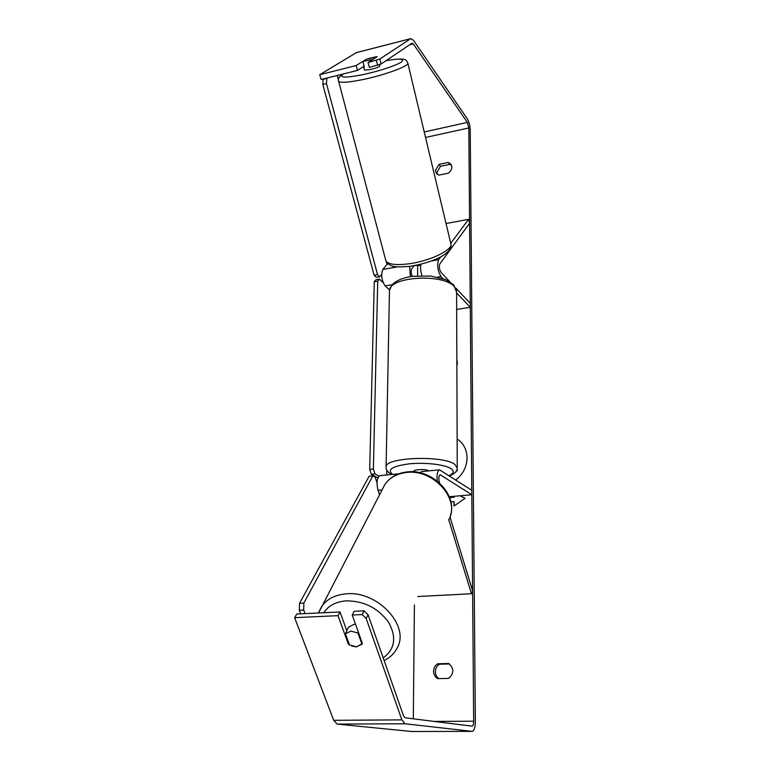 <?xml version="1.0" encoding="UTF-8"?>
<svg xmlns="http://www.w3.org/2000/svg" width="770" height="770" viewBox="0 0 770 770"><rect width="100%" height="100%" fill="white"/><g stroke="black" fill="none" stroke-linecap="round" stroke-linejoin="round"><path stroke-width="1.16" d="M379.533 494.812L378.06 490.355C376.28 482.694 376.925 477.785 379.985 475.629L380.293 475.6M449.969 516.891L472.607 590.86L471.471 593.757L417.792 596.529M471.471 593.757L448.756 519.721M420.006 472.78L421.681 471.577M437.235 481.019C436.648 474.695 437.418 470.971 439.545 469.835L471.779 490.269L471.817 494.754L449.266 496.727M439.603 483.021L439.362 482.232C438.496 478.314 438.746 475.812 440.113 474.734L471.817 494.754M449.844 281.714L441.008 272.359C439.343 269.49 438.948 266.69 439.824 263.946L469.594 223.271L468.535 219.344L450.758 243.339M440.777 256.795L438.621 259.702C436.869 265.188 437.658 270.799 441.008 276.536L442.952 278.576M468.535 219.344L446.042 223.541M387.733 263.581L382.825 269.404C380.765 274.832 381.545 280.328 385.164 285.901L389.553 289.953M420.94 264.206C420.228 267.536 420.555 271.329 421.912 275.593M456.61 292.937L470.287 307.307L456.668 309.415M412.258 276.305C410.988 273.302 410.785 270.799 411.661 268.797L414.116 265.679M455.878 288.105L470.249 303.342L470.287 307.307M410.381 276.613L409.659 266.362M379.591 64.593L379.918 65.941C379.235 67 375.789 68.251 369.59 69.695L364.364 70.06L363.556 66.855L364.133 66.23M372.921 59.377L362.92 61.436L366.607 59.088L376.713 56.913M363.556 66.855L364.345 67.067L362.92 61.436M420.709 265.381L414.606 265.583M455.821 479.922C463.088 474.195 466.832 466.803 467.063 457.746C466.841 450.181 463.973 444.232 458.477 439.901L457.13 438.967M413.307 718.814L414.414 604.912M417.6 275.756L417.696 265.823M368.06 614.72L366.164 618.464L362.15 614.556L364.066 610.831L368.06 614.72L403.528 715.84L405.107 717.794L472.087 726.158C473.078 725.86 473.608 724.204 473.675 721.201L468.815 127.964L467.371 122.401L413.269 43.909L411.989 43.207L381.169 63.949L369.427 67.423L368.031 62.543L379.783 59.059L381.169 63.949M448.669 663.499C454.175 668.312 454.185 673.278 448.679 678.389L437.707 678.63C435.05 677.09 433.664 674.645 433.558 671.296C433.693 667.937 435.089 665.434 437.745 663.788L448.669 663.499M448.265 162.46L438.987 164.395L435.425 170.478L436.417 173.481L438.958 175.108L448.275 173.202C451.778 170.372 452.664 167.369 450.922 164.183L448.265 162.46L449.738 164.395L440.488 166.32L436.936 172.374L437.322 174.357M454.242 505.832L453.963 501.54L453.973 506.025L465.08 498.334L460.114 495.774M453.963 501.54L450.825 501.799M453.944 496.313L453.954 497.064L449.545 497.439M456.841 358.666L457.342 362.776L456.87 366.636M438.987 164.395L440.488 166.32M438.804 678.601C436.571 676.984 435.416 674.684 435.348 671.7C435.483 668.36 436.869 665.867 439.516 664.221L449.449 663.961M437.745 663.788L439.516 664.221M366.164 618.464L401.863 719.873L405.039 723.762L472.193 731.365C474.176 730.759 475.234 727.438 475.36 721.423L470.22 129.995C470.018 125.52 469.065 121.824 467.342 118.898L413.317 40.107L410.757 38.664L379.783 59.059M451.499 165.223L449.738 164.395M294.641 617.656L296.806 614.008L340.022 611.967L338.02 615.663L294.641 617.656L333.699 720.316L337.135 724.098L411.584 731.49M356.462 52.581L319.714 74.719L321.167 79.493L357.569 70.388L356.154 65.537L319.714 74.719M368.464 58.53L377.262 56.556L368.031 62.543M356.154 65.537L366.376 59.232M377.733 65.344L376.338 60.445M357.569 70.388L364.104 66.133M364.066 610.831L354.161 611.293L352.208 615.009L362.15 614.556M340.022 611.967L346.837 630.813M351.746 646.059L356.472 646.935L362.4 643.566L352.208 615.009M338.02 615.663L348.319 644.057L349.464 644.885M348.82 643.094L348.319 644.057M458.458 439.882L457.13 438.996M457.207 468.439L457.216 470.797L456.408 470.874M457.216 470.797L456.523 470.653M456.947 469.652L456.947 470.614M454.223 496.294L453.954 497.064M454.223 497.228L449.613 497.622M465.061 498.354L460.065 495.784M428.996 470.865C426.205 468.863 413.586 469.325 413.606 471.413L413.606 471.596M386.829 470.22L386.742 474.975M377.887 477.958L371.323 474.281L369.706 469.392L374.278 281.743L375.953 279.741L379.398 279.154L383.133 282.609M378.994 476.178L374.99 473.925L371.323 474.281M369.706 469.392L373.373 469.026L377.733 281.156L374.278 281.743M373.373 469.026L374.99 473.925M379.398 279.154L377.733 281.156M386.992 264.457L386.271 261.704M338.473 79.984L337.289 75.46M328.511 77.655L323.159 79.474L322.803 84.382L374.085 275.179L376.212 277.287L379.687 276.825L381.593 274.543M324.44 78.675L323.159 79.474M322.803 84.382L326.47 83.632L377.57 274.717L374.085 275.179M379.687 276.825L377.57 274.717M326.47 83.632L326.817 78.713M355.519 624.287L354.065 624.287L348.444 627.271L346.798 630.697M357.954 632.979L350.87 631.121L345.441 633.777L349.493 644.962L356.52 646.819L361.967 644.211L357.954 632.979L358.329 632.151M362.333 643.383L361.967 644.211M345.441 633.777L347.28 629.745M300.685 613.825L299.357 610.302L299.511 603.382L369.157 476.226L372.882 475.793L303.832 603.045L303.688 609.984L299.357 610.302M305.055 613.623L303.688 609.984M372.882 475.793L375.163 477.15L377.021 482.8M299.511 603.382L303.832 603.045M382.026 489.99L378.06 490.355M440.671 474.859L439.728 474.955M438.621 259.702L431.585 260.924M397.541 266.844L382.825 269.404M441.008 276.536L437.562 277.113M392.19 284.717L385.164 285.901M338.569 80.975L338.646 81.283C340.186 83.006 347.838 82.515 361.592 79.83C384.066 75.383 410.179 65.758 407.802 62.986C406.137 59.829 406.704 57.298 386.136 60.609M386.078 60.647C400.775 58.164 405.665 58.751 400.766 62.409C394.991 65.979 376.992 71.754 361.881 74.844C344.594 78.078 338.425 77.78 343.372 73.939M407.802 62.986L450.806 243.541C453.828 249.538 429.987 261.194 408.552 263.85C395.405 265.409 387.83 264.331 385.828 260.616L338.646 81.283C337.549 79.185 338.983 76.769 342.958 74.045M473.675 721.201L434.184 721.423M468.815 127.964L425.541 137.455M410.757 38.664L355.884 52.764M413.269 43.909L409.515 44.872M467.371 122.401L424.231 131.959M401.863 719.873L333.699 720.316M405.039 723.762L337.135 724.098M472.048 731.365L411.296 731.49M386.078 467.486L386.097 466.62C385.837 457.168 443.462 455.205 454.887 464.425L457.236 468.122C457.293 471.144 454.743 473.733 449.584 475.87M449.17 475.6C453.838 473.444 454.483 471.153 451.114 468.718C445.108 464.579 425.107 462.202 409.159 463.848C392.171 466.187 386.684 469.71 392.69 474.397M457.236 467.361L456.6 292.215L454.387 286.758C443.597 273.206 389.351 276.526 389.476 290.531L389.447 291.869M318.934 611.832L321.822 606.24C327.019 599.031 334.989 594.912 345.749 593.891C377.348 590.099 410.795 626.289 396.887 648.436C394.307 653.499 390.063 657.561 384.153 660.612M383.219 657.926C395.039 649.043 396.8 637.108 388.484 622.131C377.791 607.771 363.527 600.687 345.701 600.898C335.624 601.851 328.318 605.798 323.766 612.737M448.592 520.039C461.018 499.576 433.144 468.208 405.877 472.578C396.589 473.829 389.591 477.775 384.913 484.417L318.53 612.987M421.402 471.606L439.545 469.835M398.802 473.8L379.985 475.629M385.828 260.616C386.848 263.273 388.966 265.044 392.19 265.929C393.566 267.026 399.524 267.151 410.092 266.305M450.922 244.071C452.577 254.273 430.902 263.013 410.246 266.285M362.381 643.518L362.064 644.172M411.459 731.5L472.164 731.365M355.971 52.706L410.843 38.615M456.61 291.175L453.617 284.736L445.869 279.683L430.594 276.007L411.95 276.353C405.934 277.296 400.872 278.884 396.743 281.146C393.759 283.148 391.94 283.745 389.476 290.531L386.097 466.62C385.818 469.459 387.377 471.914 390.775 473.993L391.699 474.493M450.402 515.573C457.803 493.994 431.316 468.179 406.464 472C397.022 473.261 389.841 477.4 384.913 484.417"/></g></svg>
